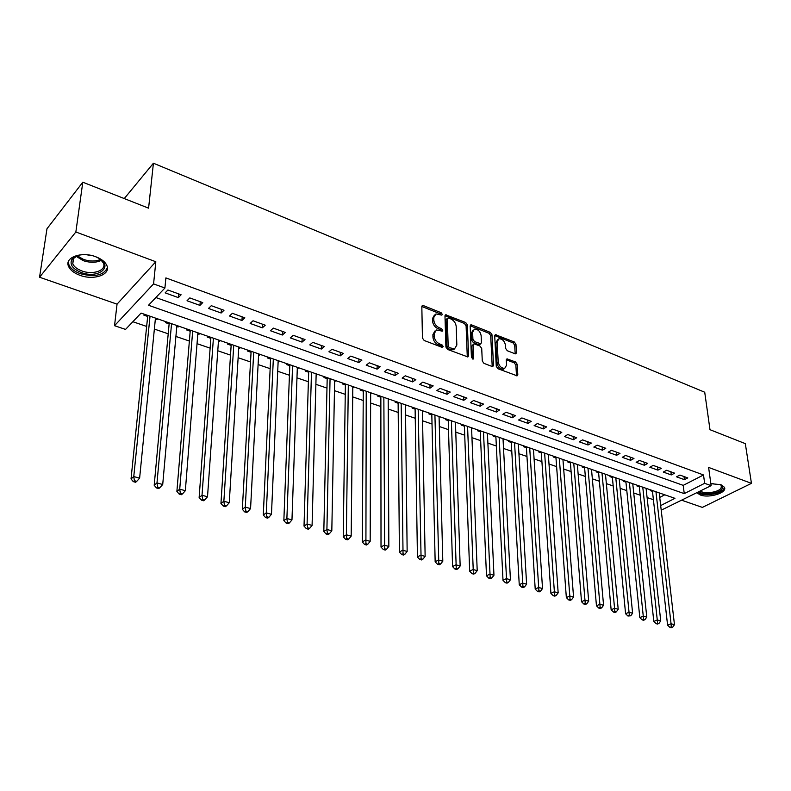 <?xml version="1.0" encoding="UTF-8"?>
<svg xmlns="http://www.w3.org/2000/svg" width="791" height="791" viewBox="0 0 791 791"><rect width="100%" height="100%" fill="white"/><g stroke="black" fill="none" stroke-linecap="round" stroke-linejoin="round"><path stroke-width="1.19" d="M442.298 314.343L441.111 312.692L423.472 305.633L422.532 305.553L421.83 306.681L422.443 338.064L424.174 340.486L442.08 347.338L443.217 346.557L442.011 344.876L439.717 343.996C436.454 342.404 434.625 339.843 434.21 336.313L434.15 333.693L436.454 329.966L442.258 331.142L442.752 330.331L441.556 328.67L439.282 327.771C436.039 326.169 434.219 323.628 433.814 320.147L433.755 317.557L435.979 313.928L441.813 315.134L442.298 314.343M441.012 315.016L439.865 313.651L421.84 306.503M441.922 347.279L440.745 345.815L438.451 344.935L439.717 343.996M441.467 331.034L440.3 329.62L438.026 328.73L439.282 327.771M696.93 492.783L700.272 494.968C709.082 498.498 727.611 492.684 724.427 487.276L720.927 484.656L710.852 483.697M95.711 256.729C81.513 251.123 64.061 257.54 68.609 266.508C70.35 270.225 74.146 273.162 80 275.327C94.08 280.716 111.274 274.477 106.815 265.42C105.144 261.811 101.436 258.914 95.711 256.729M515.04 353.785L515.821 353.854L516.474 352.707L515.959 344.263L514.338 341.989L495.354 334.652L494.701 335.78L496.273 366.381L497.935 368.715L517.116 375.824L517.798 374.637L517.176 364.255L515.534 361.962L506.952 358.857L506.28 360.024L506.566 365.175L504.737 368.329C501.336 368.319 499.151 366.184 498.201 361.942L497.153 341.811L498.903 338.775C502.295 338.785 504.48 340.891 505.449 345.103L505.637 348.426L507.268 350.72L515.04 353.785M155.857 297.535L683.216 485.367L703.515 474.966L704.643 483.311L711.119 485.654L661.217 510.185M82.798 182.207L75.857 231.99L39.55 277.236L46.976 228.767L82.798 182.207L148.589 208.171L153.414 163.213L704.722 392.227L709.982 429.691L745.32 443.642L751.45 483.35L708.607 467.412L711.119 485.654M39.55 277.236L117.048 304.149L155.817 261.742L75.857 231.99M155.817 261.742L153.573 283.91L164.914 288.013L148.51 305.267L684.255 493.633L704.643 483.311M703.515 474.966L165.883 277.908L164.914 288.013M467.362 324.854L465.691 322.52L445.669 314.798L444.977 315.925L445.906 347.061L447.617 349.454L467.867 356.949L468.579 355.762L467.362 324.854L466.097 325.803L464.426 323.47L444.987 315.738M471.683 324.923L490.321 332.378L491.972 334.682L493.505 365.323L492.803 366.51L492.002 366.441L483.963 363.366L482.283 361.022L481.709 348.445L480.038 346.112L474.689 344.016L473.849 343.947L473.156 345.103L473.7 358.234L473.206 359.065L471.436 357.374L470.161 325.981L470.833 324.854L471.683 324.923L470.427 325.862L489.056 333.298L490.321 332.378M681.951 500.308L702.368 507.397L751.45 483.35M651.131 490.074L650.182 490.578L652.466 491.369M637.932 485.496L636.982 486L639.306 486.811M624.534 480.849L623.585 481.363L625.938 482.174M610.919 476.123L609.98 476.647L612.372 477.477M597.106 471.327L596.167 471.861L598.599 472.702M583.076 466.463L582.136 466.997L584.608 467.857M568.828 461.519L567.889 462.063L570.4 462.933M554.353 456.496L553.423 457.05L555.974 457.93M539.65 451.394L538.72 451.958L541.311 452.848M524.71 446.213L523.79 446.777L526.42 447.696M509.533 440.943L508.613 441.526L511.283 442.446M494.108 435.594L493.189 436.177L495.908 437.116M478.426 430.156L477.517 430.749L480.275 431.708M462.488 424.619L461.588 425.222L464.386 426.201M446.292 419.003L445.382 419.616L448.24 420.604M429.81 413.288L428.91 413.901L431.817 414.909M413.06 407.474L412.16 408.097L415.117 409.125M396.014 401.561L395.124 402.194L398.13 403.242M389.113 399.168L388.233 399.811L388.233 398.852M378.681 395.54L377.801 396.192L380.857 397.25M370.663 393.72L370.791 392.801M361.042 389.419L360.172 390.082L363.277 391.159M352.806 387.531L353.043 386.651M343.096 383.2L342.226 383.872L345.39 384.96M334.633 381.232L334.979 380.382M324.824 376.862L323.974 377.544L327.187 378.662M316.133 374.825L316.608 374.005M306.236 370.406L305.385 371.108L308.668 372.235M297.307 368.299L297.861 368.497L297.9 367.508M287.311 363.84L286.471 364.552L289.803 365.709M278.125 361.655L278.808 361.892L278.847 360.904M268.04 357.156L267.21 357.878L270.611 359.055M258.608 354.892L259.408 355.169L259.458 354.18M248.414 350.344L247.593 351.075L251.054 352.282M238.724 348L239.653 348.327L239.713 347.328M228.431 343.413L227.62 344.154L231.14 345.38M218.464 340.98L219.522 341.356L219.591 340.348M208.073 336.343L207.272 337.104L210.861 338.35M197.819 333.832L199.025 334.247L199.105 333.238M187.329 329.145L186.538 329.916L190.196 331.192M176.789 326.545L178.133 327.009L178.222 325.991M166.189 321.808L165.408 322.599L169.136 323.895M181.099 294.776L167.9 290L165.161 292.868L178.341 297.604L181.099 294.776M202.753 302.607L189.81 297.92L187.032 300.738L199.955 305.385L202.753 302.607M223.991 310.28L211.296 305.692L208.478 308.45L221.154 313.009L223.991 310.28M244.824 317.804L232.376 313.305L229.519 316.014L241.947 320.493L244.824 317.804M265.262 325.2L253.051 320.78L250.154 323.44L262.345 327.83L265.262 325.2M285.314 332.447L273.33 328.117L270.403 330.727L282.367 335.028L285.314 332.447M305 339.557L293.234 335.305L290.277 337.876L302.024 342.098L305 339.557M324.32 346.547L312.771 342.365L309.785 344.896L321.314 349.039L324.32 346.547M343.294 353.399L331.953 349.296L328.927 351.777L340.259 355.851L343.294 353.399M361.922 360.132L350.779 356.108L347.733 358.541L358.857 362.545L361.922 360.132M380.214 366.747L369.278 362.792L366.203 365.185L377.119 369.12L380.214 366.747M398.18 373.243L387.442 369.357L384.337 371.711L395.065 375.567L398.18 373.243M415.839 379.621L405.279 375.804L402.154 378.118L412.694 381.915L415.839 379.621M433.181 385.889L422.809 382.142L419.665 384.416L430.027 388.144L433.181 385.889M450.227 392.049L440.033 388.371L436.869 390.606L447.053 394.274L450.227 392.049M466.977 398.11L456.961 394.482L453.777 396.687L463.783 400.295L466.977 398.11M483.449 404.063L473.601 400.503L470.398 402.668L480.236 406.208L483.449 404.063M499.645 409.916L489.955 406.416L486.742 408.551L496.412 412.032L499.645 409.916M515.564 415.671L506.042 412.23L502.809 414.326L512.321 417.747L515.564 415.671M531.226 421.326L521.862 417.945L518.609 420.011L527.963 423.373L531.226 421.326M546.621 426.893L537.415 423.561L534.143 425.598L543.348 428.91L546.621 426.893M561.778 432.37L552.711 429.098L549.429 431.105L558.486 434.358L561.778 432.37M576.679 437.759L567.76 434.536L564.467 436.513L573.376 439.717L576.679 437.759M591.342 443.059L582.572 439.885L579.269 441.833L588.029 444.987L591.342 443.059M605.777 448.279L597.146 445.155L593.833 447.073L602.455 450.178L605.777 448.279M619.986 453.411L611.492 450.336L608.16 452.225L616.654 455.28L619.986 453.411M633.967 458.464L625.602 455.438L622.27 457.297L630.625 460.313L633.967 458.464M647.73 463.437L639.504 460.461L636.152 462.3L644.378 465.256L647.73 463.437M661.286 468.341L653.178 465.405L649.826 467.214L657.924 470.131L661.286 468.341M674.634 473.166L666.655 470.279L663.293 472.059L671.272 474.926L674.634 473.166M676.542 476.825L684.403 479.653L687.774 477.912L679.914 475.075L676.542 476.825M132.858 321.729L146.651 326.436M154.364 329.076L168.216 333.812M175.909 336.442L189.375 341.05M197.038 343.67L210.139 348.149M217.772 350.759L230.517 355.119M238.121 357.72L250.52 361.952M258.103 364.552L270.156 368.675M277.71 371.256L289.437 375.26M296.971 377.841L308.381 381.737M315.876 384.307L326.98 388.104M334.455 390.655L345.262 394.353M352.697 396.894L363.217 400.493M370.633 403.024L380.866 406.525M388.252 409.046L398.209 412.457M405.565 414.968L415.255 418.281M422.592 420.792L432.024 424.016M439.321 426.517L448.507 429.651M455.774 432.143L464.722 435.198M471.96 437.67L480.661 440.646M487.879 443.118L496.353 446.015M503.531 448.467L511.777 451.285M518.936 453.737L526.964 456.476M534.083 458.918L541.904 461.588M549.003 464.02L556.617 466.621M563.676 469.033L571.092 471.574M578.132 473.977L585.35 476.439M592.35 478.842L599.38 481.244M606.351 483.627L613.193 485.971M620.144 488.344L626.808 490.618M633.72 492.981L640.206 495.206M647.097 497.559L653.415 499.714M659.734 497.401L664.786 494.81M144.634 314.334L143.873 315.134L147.67 316.449M155.352 319.119L156.845 319.633L157.617 318.842M178.133 327.009L178.914 326.228M199.025 334.247L199.816 333.486M219.522 341.356L220.333 340.605M239.653 348.327L240.464 347.585M259.408 355.169L260.239 354.447M278.808 361.892L279.648 361.18M297.861 368.497L298.711 367.795M316.578 374.983L317.428 374.291M334.969 381.351L335.829 380.669M353.033 387.61L353.903 386.947M370.781 393.76L371.661 393.107M405.457 405.704L406.277 405.121M422.414 411.478L423.145 410.974M439.084 417.173L439.727 416.728M455.468 422.77L456.041 422.384M471.584 428.277L472.089 427.951M591.51 469.399L603.563 605.263L601.644 607.883L600.161 607.478L598.797 608.091L600.28 608.497L601.644 607.883M153.414 163.213L124.266 198.571M660.683 505.568L674.95 498.34L141.065 313.098L125.542 329.412L114.537 325.704L153.573 283.91M117.048 304.149L114.537 325.704M683.216 485.367L684.255 493.633M156.845 319.633L156.944 318.605M178.341 297.604L178.667 293.896M199.955 305.385L200.242 301.697M221.154 313.009L221.411 309.34M241.947 320.493L242.165 316.845M262.345 327.83L262.533 324.211M282.367 335.028L282.525 331.439M302.024 342.098L302.142 338.528M321.314 349.039L321.403 345.489M340.259 355.851L340.318 352.321M358.857 362.545L358.887 359.035M377.119 369.12L377.129 365.63M395.065 375.567L395.045 372.106M412.694 381.915L412.645 378.464M430.027 388.144L429.948 384.723M447.053 394.274L446.945 390.863M463.783 400.295L463.664 396.904M480.236 406.208L480.088 402.846M496.412 412.032L496.244 408.68M512.321 417.747L512.123 414.425M527.963 423.373L527.745 420.07M543.348 428.91L543.12 425.627M558.486 434.358L558.238 431.095M573.376 439.717L573.109 436.464M588.029 444.987L587.753 441.754M602.455 450.178L602.149 446.964M616.654 455.28L616.337 452.086M630.625 460.313L630.289 457.139M644.378 465.256L644.032 462.102M657.924 470.131L657.568 466.997M671.272 474.926L670.887 471.812M684.403 479.653L684.007 476.548M434.467 314.996L432.499 318.526L433.755 317.557M438.026 328.73C434.793 327.128 432.974 324.597 432.568 321.116L432.499 318.526M434.902 331.024L432.895 334.652L434.15 333.693M438.451 344.935C435.198 343.353 433.359 340.792 432.954 337.273L432.895 334.652M467.283 356.959L466.097 325.803M448.438 317.982L447.33 318.714L448.171 346.033L449.367 347.704L454.548 348.841L456.842 345.074L456.199 326.456C455.774 323.025 453.975 320.513 450.811 318.921L448.438 317.982M447.459 318.2L446.084 319.673L447.33 318.714M454.785 348.762L453.273 349.77L450.494 349.553L448.101 348.633L446.905 346.962L446.084 319.673M492.21 366.5L490.697 335.602L489.056 333.298M473.354 344.303L471.881 346.033L472.405 358.926M481.126 335.542C480.157 331.251 477.922 329.115 474.412 329.125L472.613 332.161L472.909 339.28L474.58 341.623L480.77 343.788L481.452 342.632L481.126 335.542M473.127 330.065L471.347 333.1L472.613 332.161M479.979 344.352L478.664 344.639L473.315 342.543L471.644 340.209L471.347 333.1M497.668 339.655L495.868 342.721L497.153 341.811M504.698 368.359L503.452 369.219C500.041 369.209 497.865 367.083 496.916 362.842L495.868 342.721M516.493 375.804L515.88 365.135L514.239 362.851L506.28 359.767M515.188 353.834L514.684 345.163L513.062 342.889L494.701 335.572M147.779 315.421L131.029 478.941L133.768 476.568L139.621 478.169L155.451 318.091M150.033 316.212L133.768 476.568L134.411 480.701L133.303 481.64L135.647 482.273L136.744 481.333L134.411 480.701M139.621 478.169L136.744 481.333M133.303 481.64L131.029 478.941M95.503 256.65L99.32 258.548C113.785 266.962 97.807 278.966 81.246 272.509C72.545 268.9 69.43 264.501 71.912 259.329C73.909 256.63 77.538 255.078 82.798 254.653M77.459 255.631L73.247 258.716L72.782 263.868C74.176 266.844 77.211 269.197 81.878 270.937C93.15 275.278 106.943 270.265 103.364 262.998L100.338 259.221M68.382 261.613L68.955 264.916C70.686 268.614 74.453 271.531 80.267 273.686C94.633 277.404 103.68 275.406 107.398 267.684M86.486 254.742L91.954 255.602M720.097 484.379L720.621 484.646C722.618 485.842 723.093 487.276 722.045 488.937C719.237 493.762 702.932 495.71 699.106 491.686M700.351 491.063C704.623 494.316 718.604 492.338 721.066 488.106L721.372 485.704L720.245 484.448M697.731 492.378C702.556 496.718 720.601 494.395 723.775 488.986L724.408 487.236M169.225 322.866L154.196 485.259L156.984 482.925L162.719 484.497L176.877 325.526M171.558 323.677L156.984 482.925L157.597 487.009L156.48 487.938L158.773 488.561L159.891 487.632L157.597 487.009M162.719 484.497L159.891 487.632M156.48 487.938L154.196 485.259M190.275 330.173L176.887 491.438L179.725 489.164L185.341 490.697L197.898 332.813M192.688 331.004L179.725 489.164L180.328 493.198L179.191 494.108L181.436 494.711L182.573 493.811L180.328 493.198M185.341 490.697L182.573 493.811M179.191 494.108L176.887 491.438M210.93 337.342L199.134 497.509L202.021 495.265L207.519 496.778L218.534 339.972M213.412 338.202L202.021 495.265L202.595 499.259L201.438 500.149L203.643 500.752L204.8 499.863L202.595 499.259M207.519 496.778L204.8 499.863M201.438 500.149L199.134 497.509M231.209 344.372L220.946 503.452L223.863 501.247L229.261 502.73L238.783 347.002M233.75 345.262L223.863 501.247L224.426 505.202L223.26 506.072L225.415 506.665L226.582 505.785L224.426 505.202M229.261 502.73L226.582 505.785M223.26 506.072L220.946 503.452M251.113 351.283L242.323 509.275L245.279 507.12L250.569 508.564L258.657 353.893M253.723 352.183L245.279 507.12L245.833 511.026L244.646 511.886L246.752 512.459L247.949 511.599L245.833 511.026M250.569 508.564L247.949 511.599M244.646 511.886L242.323 509.275M270.651 358.056L263.284 514.99L266.29 512.875L271.471 514.288L278.175 360.666M273.33 358.985L266.29 512.875L266.814 516.741L265.608 517.581L267.684 518.145L268.891 517.304L266.814 516.741M271.471 514.288L268.891 517.304M265.608 517.581L263.284 514.99M289.842 364.72L283.85 520.597L286.886 518.51L291.968 519.905L297.337 367.321M292.581 365.669L286.886 518.51L287.4 522.337L286.184 523.167L288.221 523.721L289.437 522.891L287.4 522.337M291.968 519.905L289.437 522.891M286.184 523.167L283.85 520.597M308.698 371.256L304.021 526.094L307.086 524.047L312.079 525.422L316.163 373.846M311.486 372.225L307.086 524.047L307.59 527.834L306.354 528.655L308.352 529.189L309.588 528.378L307.59 527.834M312.079 525.422L309.588 528.378M306.354 528.655L304.021 526.094M327.207 377.683L323.816 531.493L326.91 529.476L331.815 530.82L334.652 380.263M330.055 378.671L326.91 529.476L327.395 533.233L326.159 534.034L328.117 534.558L329.353 533.767L327.395 533.233M331.815 530.82L329.353 533.767M326.159 534.034L323.816 531.493M345.4 384.001L343.235 536.782L346.369 534.805L351.174 536.13L352.816 386.572M348.307 384.999L346.369 534.805L346.834 538.523L345.578 539.304L347.506 539.828L348.762 539.047L346.834 538.523M351.174 536.13L348.762 539.047M345.578 539.304L343.235 536.782M363.287 390.2L362.298 541.983L365.462 540.035L370.178 541.331L370.663 392.761M366.233 391.219L365.917 543.714L364.651 544.485L366.54 544.999L367.805 544.228L365.917 543.714M370.178 541.331L367.805 544.228M364.651 544.485L362.298 541.983M380.857 396.301L381.015 547.085L384.199 545.177L388.836 546.443L388.203 398.852M383.853 397.339L384.644 548.816L383.368 549.567L385.217 550.071L386.492 549.32L384.644 548.816M388.836 546.443L386.492 549.32M383.368 549.567L381.015 547.085M398.12 402.293L399.396 552.088L402.599 550.21L407.147 551.456L405.447 404.834M401.166 403.341L403.034 553.819L401.749 554.56L403.568 555.055L404.854 554.313L403.034 553.819M407.147 551.456L404.854 554.313M401.749 554.56L399.396 552.088M415.097 408.176L417.44 557.012L420.674 555.163L425.133 556.389L422.394 410.707M418.182 409.254L421.089 558.733L419.794 559.464L421.583 559.949L422.878 559.217L421.089 558.733M425.133 556.389L422.878 559.217M419.794 559.464L417.44 557.012M431.797 413.97L435.159 561.837L438.422 560.028L442.802 561.224L439.064 416.491M434.921 415.057L438.817 563.558L437.512 564.28L439.272 564.754L440.577 564.032L438.817 563.558M442.802 561.224L440.577 564.032M437.512 564.28L435.159 561.837M448.21 419.665L452.571 566.583L455.853 564.804L460.154 565.98L455.448 422.176M451.384 420.772L456.239 568.304L454.924 569.016L456.654 569.48L457.969 568.769L456.239 568.304M460.154 565.98L457.969 568.769M454.924 569.016L452.571 566.583M464.357 425.271L469.676 571.25L472.978 569.49L477.21 570.657L471.565 427.773M467.56 426.379L473.354 572.961L472.039 573.663L473.73 574.118L475.045 573.416L473.354 572.961M477.21 570.657L475.045 573.416M472.039 573.663L469.676 571.25M480.236 430.779L486.495 575.828L489.807 574.098L493.96 575.245L487.424 433.27M483.479 431.906L490.173 577.539L488.848 578.221L490.509 578.676L491.834 577.994L490.173 577.539M493.96 575.245L491.834 577.994M488.848 578.221L486.495 575.828M495.858 436.207L503.007 580.337L506.339 578.636L510.432 579.754L503.017 438.689M499.141 437.344L506.695 582.038L505.36 582.71L507.001 583.155L508.336 582.483L506.695 582.038M510.432 579.754L508.336 582.483M505.36 582.71L503.007 580.337M511.233 441.536L519.252 584.757L522.594 583.086L526.618 584.183L518.362 444.008M514.545 442.683L522.94 586.457L521.605 587.12L523.207 587.565L524.552 586.892L522.94 586.457M526.618 584.183L524.552 586.892M521.605 587.12L519.252 584.757M526.361 446.786L535.21 589.107L538.572 587.466L542.527 588.544L533.46 449.248M529.703 447.943L538.908 590.808L537.564 591.46L539.146 591.886L540.49 591.233L538.908 590.808M542.527 588.544L540.49 591.233M537.564 591.46L535.21 589.107M541.252 451.948L550.912 593.388L554.283 591.767L558.169 592.835L548.321 454.4M544.623 453.124L554.61 595.079L553.255 595.722L554.817 596.147L556.162 595.504L554.61 595.079M558.169 592.835L556.162 595.504M553.255 595.722L550.912 593.388M555.905 457.04L566.346 597.591L569.728 595.999L573.554 597.047L562.945 459.482M559.306 458.216L570.044 599.281L568.689 599.914L570.222 600.329L571.577 599.697L570.044 599.281M573.554 597.047L571.577 599.697M568.689 599.914L566.346 597.591M570.331 462.043L581.523 601.733L584.925 600.161L588.682 601.19L577.341 464.475M573.762 463.229L585.231 603.414L583.867 604.037L585.37 604.443L586.734 603.82L585.231 603.414M588.682 601.19L586.734 603.82M583.867 604.037L581.523 601.733M584.529 466.967L596.454 605.797L599.865 604.255L603.563 605.263M587.99 468.173L600.161 607.478M598.797 608.091L596.454 605.797M598.52 471.822L611.146 609.802L614.567 608.279L618.206 609.278L605.471 474.234M602 473.028L614.854 611.473L613.49 612.086L614.943 612.481L616.318 611.868L614.854 611.473M618.206 609.278L616.318 611.868M613.49 612.086L611.146 609.802M612.283 476.597L625.592 613.747L629.033 612.244L632.612 613.223L619.215 479M615.793 477.813L629.033 612.244L629.31 615.408L627.935 616.011L630.743 615.803L629.31 615.408M632.612 613.223L630.743 615.803M627.935 616.011L625.592 613.747M625.849 481.304L639.82 617.623L643.261 616.14L646.781 617.109L632.751 483.697M629.379 482.53L643.261 616.14L643.538 619.284L642.154 619.867L643.567 620.253L644.942 619.669L643.538 619.284M646.781 617.109L644.942 619.669M642.154 619.867L639.82 617.623M639.207 485.941L653.811 621.439L657.272 619.976L660.732 620.925L646.079 488.324M642.767 487.177L657.272 619.976L657.529 623.09L656.144 623.674L657.539 624.05L658.923 623.466L657.529 623.09M660.732 620.925L658.923 623.466M656.144 623.674L653.811 621.439M652.367 490.509L667.594 625.197L671.055 623.753L674.466 624.692L659.21 492.882M655.947 491.745L671.055 623.753L671.312 626.838L669.928 627.411L671.292 627.787L672.676 627.214L671.312 626.838M674.466 624.692L672.676 627.214M669.928 627.411L667.594 625.197M439.865 313.651L441.111 312.692M440.745 345.815L442.011 344.876M440.3 329.62L441.556 328.67M432.568 321.116L433.814 320.147M432.954 337.273L434.21 336.313M422.236 306.611L423.472 305.633M467.293 356.682L468.579 355.762M445.323 315.836L446.569 314.877M464.426 323.47L465.691 322.52M446.905 346.962L448.171 346.033M448.101 348.633L449.367 347.704M450.494 349.553L451.76 348.623M490.697 335.602L491.972 334.682M492.22 366.223L493.505 365.323M471.881 346.033L473.156 345.103M472.603 359.015L473.7 358.234M471.644 340.209L472.909 339.28M473.315 342.543L474.58 341.623M478.664 344.639L479.939 343.719M496.916 362.842L498.201 361.942M506.448 359.816L507.733 358.926M514.239 362.851L515.534 361.962M515.88 365.135L517.176 364.255M516.503 375.517L517.798 374.637M494.899 335.641L496.175 334.722M513.062 342.889L514.338 341.989M514.684 345.163L515.959 344.263M515.188 353.597L516.474 352.707M101.485 260.269C96.364 262.8 90.293 262.928 83.263 260.664L76.074 256.284M77.182 255.74L83.589 259.458C89.976 261.544 95.632 261.534 100.566 259.418M713.175 483.578L710.901 484.072M421.989 305.979L422.532 305.553M445.155 315.194L445.669 314.798M453.273 349.77L454.548 348.841M479.494 344.708L480.77 343.788M470.338 325.21L470.833 324.854M503.452 369.219L504.737 368.329M73.247 258.716L71.912 259.329M73.563 258.301L72.782 263.868"/></g></svg>
